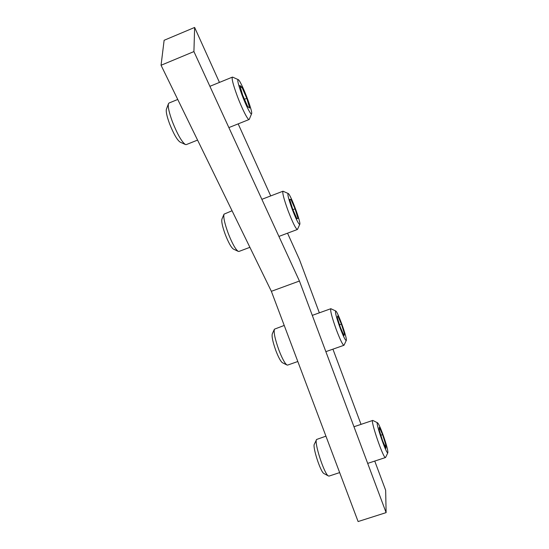 <?xml version="1.0" encoding="UTF-8"?>
<svg xmlns="http://www.w3.org/2000/svg" width="549" height="549" viewBox="0 0 549 549"><rect width="100%" height="100%" fill="white"/><g stroke="black" fill="none" stroke-linecap="round" stroke-linejoin="round"><path stroke-width="0.82" d="M194.634 27.45L164.124 40.29L161.056 65.262L271.364 291.313L358.106 521.55L386.112 512.622L299.431 281.033L193.921 51.579L194.634 27.45L219.449 82.412M271.364 291.313L299.431 281.033M161.056 65.262L193.921 51.579M238.17 123.868L270.712 195.924M287.532 233.181L299.445 259.553L319.353 312.834M332.927 349.164L361.029 424.37M374.747 461.071L385.659 490.271L386.112 512.622M316.457 439.763L314.412 444.079C312.203 446.234 320.479 472.01 323.903 473.519L324.061 473.609M329.146 476.052L328.371 475.935C324.226 474.123 313.884 442 316.588 439.474L325.934 436.167M377.54 422.799L372.778 420.424C369.93 419.312 383.257 458.511 385.432 457.557L385.673 457.29M382.55 433.449C386.318 443.963 388.081 450.4 387.834 452.76C386.537 455.046 374.713 420.404 377.602 422.833C378.556 423.698 380.21 427.239 382.55 433.449M379.29 430.354L379.297 427.355L382.571 434.657L385.872 445.006L385.954 448.231L382.646 440.888L379.29 430.354M384.677 445.404L385.872 445.006M380.841 435.233L382.571 434.657M274.315 329.393L272.304 333.819C271.59 336.427 272.812 342.116 275.955 350.9C278.542 357.523 280.69 361.462 282.392 362.711L282.509 362.765M287.676 365.071L286.921 364.975C284.849 363.459 282.207 358.572 278.995 350.331C275.076 339.406 273.553 332.358 274.411 329.187L284.224 325.447M335.7 310.974L330.841 308.703C330.073 310.35 331.932 317.432 336.42 329.956C340.106 339.605 342.597 344.717 343.887 345.307L344.113 345.053M340.167 328.11C336.338 317.377 334.856 311.667 335.734 310.988C337.772 311.509 347.757 339.474 346.261 340.49C345.39 340.565 343.358 336.441 340.167 328.11M344.491 333.867L344.024 335.659L340.38 327.417L337.244 317.459L337.8 315.908L341.396 324.075L344.491 333.867L343.399 334.252M339.536 324.74L341.396 324.075M223.971 214.275L221.954 219.065C221.295 221.467 222.414 226.648 225.31 234.608C228.508 242.699 231.204 247.53 233.4 249.081L233.455 249.109M238.98 251.428L238.197 251.353C235.528 249.452 232.206 243.468 228.233 233.394C224.63 223.484 223.23 217.068 224.026 214.151L232.062 210.761M288.204 193.509C290.407 193.914 301.284 223.011 299.747 224.369C298.629 224.397 296.11 219.339 292.192 209.196C288.602 199.212 287.271 193.982 288.204 193.509L283.003 191.203C282.193 192.61 283.881 199.095 288.06 210.665C292.596 222.427 295.698 228.707 297.352 229.496L297.565 229.242M298.011 218.427L296.879 218.701L292.679 209.135L289.687 199.411L290.922 199.397L295.046 208.846L298.011 218.427M292.905 209.656L295.046 208.846M289.81 199.815L290.922 199.397M168.468 103.706L166.416 109.189C165.812 111.55 166.882 116.457 169.62 123.896C173.676 133.99 177.176 140.057 180.12 142.109L185.411 144.524C181.836 142.026 177.526 134.498 172.482 121.926C169.078 112.662 167.74 106.595 168.468 103.706L169.023 103.027L177.746 99.458M197.571 140.091L186.276 144.607L185.411 144.524M232.749 77.176L232.385 77.128C231.527 78.438 233.112 84.642 237.154 95.746C241.862 108.462 247.935 120.43 249.102 119.504L249.315 119.236M241.883 94.648C238.383 84.965 237.141 79.955 238.163 79.619C240.682 79.928 253.219 111.9 251.586 113.767C251.044 115.565 245.911 105.532 241.883 94.648M249.685 108.023L247.723 106.657L242.727 95.279L239.796 85.438L241.883 87.126L246.782 98.326L249.685 108.023M244.47 99.259L246.782 98.326M240.469 87.696L241.883 87.126M323.903 473.519L328.371 475.935M328.954 476.113L339.659 472.6M367.686 463.39L385.432 457.557M353.968 426.745L372.675 420.459M387.834 452.76L385.576 457.489M282.392 362.711L286.921 364.975M287.539 365.119L297.812 361.51M325.859 351.648L343.887 345.307M312.285 315.373L330.779 308.73M346.261 340.49L344.031 345.218M233.4 249.081L238.197 251.353M238.904 251.463L249.898 247.325M278.919 236.42L297.352 229.496M261.859 199.321L282.975 191.217M299.747 224.369L297.51 229.365M228.871 127.588L249.102 119.504M209.896 86.317L232.385 77.128M238.163 79.619L232.652 77.135M251.586 113.767L249.28 119.311"/></g></svg>
